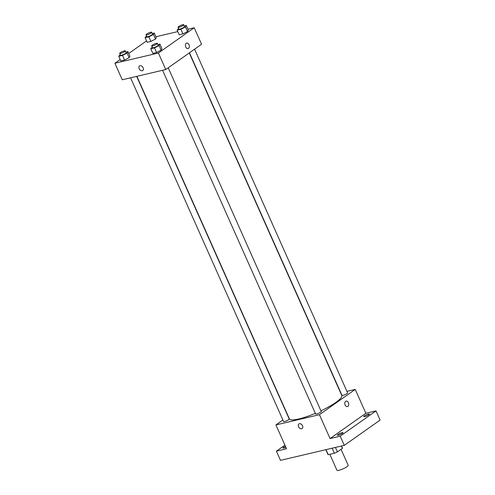 <?xml version="1.0" encoding="UTF-8"?>
<svg xmlns="http://www.w3.org/2000/svg" width="495" height="495" viewBox="0 0 495 495"><rect width="100%" height="100%" fill="white"/><g stroke="black" fill="none" stroke-linecap="round" stroke-linejoin="round"><path stroke-width="0.74" d="M329.843 454.311L336.94 470.25A6.144 1.194 -24 0 0 343.041 468.839A6.144 1.194 -24 0 0 348.171 465.25L341.067 449.299M341.395 446.032L342.422 448.346A7.932 1.541 -24 0 0 342.447 448L341.55 445.995M342.422 448.346L337.398 451.892A7.932 1.541 -24 0 1 334.373 453.247L328.265 454.682A7.932 1.541 -24 0 1 327.95 454.453L325.828 449.689M326.019 449.646L328.265 454.682M332.126 448.21L334.373 453.247M335.418 447.437L337.398 451.892M346.921 391.366L355.243 389.41L365.867 413.275L376.021 410.887L380.111 420.069L344.297 445.345L280.479 460.356L276.389 451.174L284.922 445.154M376.021 410.887L340.207 436.169L344.297 445.345M340.207 436.169L330.06 438.558L319.43 414.686L275.919 424.92L286.543 448.786L276.389 451.174M302.16 428.534A2.815 1.974 54.8 0 1 298.541 426.702A2.815 1.974 54.8 0 1 298.912 423.93A2.815 1.974 54.8 0 1 302.148 425.094A2.815 1.974 54.8 0 1 302.16 428.534A2.815 1.974 54.8 0 1 298.541 426.702A2.815 1.974 54.8 0 1 298.912 423.93M285.906 447.35A3.075 0.594 156 0 1 284.043 447.994A3.075 0.594 156 0 1 283.022 447.981A3.075 0.594 156 0 1 285.417 446.261M364.79 416.598A3.075 0.594 156 0 1 363.775 416.586A3.075 0.594 156 0 1 365.267 415.317A3.075 0.594 156 0 1 368.373 414.068A3.075 0.594 156 0 1 369.388 414.086A3.075 0.594 156 0 1 367.89 415.354A3.075 0.594 156 0 1 364.79 416.598M338.432 435.204A3.075 0.594 156 0 1 337.417 435.192A3.075 0.594 156 0 1 338.914 433.923A3.075 0.594 156 0 1 342.014 432.673A3.075 0.594 156 0 1 343.029 432.692A3.075 0.594 156 0 1 341.538 433.96A3.075 0.594 156 0 1 338.432 435.204M365.867 413.275L330.06 438.558M136.886 76.329L289.377 418.832A28.679 5.569 -24 0 0 315.334 413.344M320.946 410.831A28.679 5.569 -24 0 0 341.779 395.499L189.269 52.946M355.243 389.41L319.43 414.686M275.919 424.92L282.911 419.983M189.461 52.81L341.965 395.344A3.075 0.594 -24 0 0 345.015 394.645A3.075 0.594 -24 0 0 347.577 392.844L194.578 49.197M130.569 77.814L283.579 421.486A3.075 0.594 -24 0 0 286.63 420.781A3.075 0.594 -24 0 0 289.198 418.987L136.657 76.385M162.595 70.284L315.606 413.95A3.075 0.594 -24 0 0 318.656 413.251A3.075 0.594 -24 0 0 321.224 411.45L168.22 67.803M346.116 401.099A2.815 1.931 -103.2 0 1 348.542 403.035A2.815 1.931 -103.2 0 1 347.886 406.364A2.815 1.931 -103.2 0 1 347.41 406.581A2.815 1.931 -103.2 0 1 344.879 404.285A2.815 1.931 -103.2 0 1 346.116 401.099A2.815 1.931 -103.2 0 1 348.542 403.035A2.815 1.931 -103.2 0 1 347.886 406.364A2.815 1.931 -103.2 0 1 347.41 406.581M187.927 29.217L194.219 27.739L201.57 44.259L165.763 69.541L122.246 79.775L114.89 63.249L120.174 59.518M194.219 27.739L158.406 53.021L165.763 69.541M158.406 53.021L114.89 63.249M142.77 70.531A2.815 1.974 54.8 0 1 139.151 68.7A2.815 1.974 54.8 0 1 139.516 65.928A2.815 1.974 54.8 0 1 142.758 67.091A2.815 1.974 54.8 0 1 142.77 70.531A2.815 1.974 54.8 0 1 139.151 68.7A2.815 1.974 54.8 0 1 139.522 65.928M184.239 25.975L186.275 25.499L188.317 30.084L187.512 31.538L182.946 33.877L179.178 34.768L182.946 33.877L187.512 31.538L185.47 26.947L180.898 29.292L177.13 30.176L178.584 28.388M125.854 52.111L127.889 51.635L129.931 56.226L129.133 57.674L124.561 60.013L120.792 60.904L124.561 60.013L129.133 57.674L127.085 53.089L122.519 55.428L118.751 56.312L120.198 54.524M155.9 36.748L177.767 31.606M128.719 53.491L146.532 40.912M157.88 44.581L159.916 44.105L161.958 48.689L161.153 50.144L156.587 52.482L152.819 53.373L156.587 52.482L161.153 50.144L159.112 45.559L154.545 47.897L150.777 48.782L152.225 46.994M152.213 33.505L154.248 33.029L156.29 37.62L155.486 39.068L150.919 41.407L147.151 42.298L150.919 41.407L155.486 39.068L153.444 34.483L148.877 36.822L145.103 37.707L146.557 35.918M186.726 43.096A2.815 1.931 -103.2 0 1 189.146 45.033A2.815 1.931 -103.2 0 1 188.496 48.368A2.815 1.931 -103.2 0 1 188.013 48.584A2.815 1.931 -103.2 0 1 185.489 46.282A2.815 1.931 -103.2 0 1 186.726 43.096A2.815 1.931 -103.2 0 1 189.152 45.033A2.815 1.931 -103.2 0 1 188.496 48.368A2.815 1.931 -103.2 0 1 188.013 48.584M154.248 33.029L153.444 34.483M146.05 34.78L146.867 36.618A3.075 0.594 -24 0 0 149.917 35.912A3.075 0.594 -24 0 0 152.485 34.118L151.668 32.28A3.075 0.594 -24 0 0 149.694 32.552A3.075 0.594 -24 0 0 146.681 34.044A3.075 0.594 -24 0 0 146.05 34.78A3.075 0.594 -24 0 0 149.1 34.075A3.075 0.594 -24 0 0 151.668 32.28M148.877 36.822L150.919 41.407M145.103 37.707L147.151 42.298M156.29 37.62L155.486 39.068M186.275 25.499L185.47 26.947M178.076 27.25L178.893 29.087A3.075 0.594 -24 0 0 181.943 28.382A3.075 0.594 -24 0 0 184.511 26.588L183.695 24.75A3.075 0.594 -24 0 0 181.721 25.022A3.075 0.594 -24 0 0 178.707 26.513A3.075 0.594 -24 0 0 178.076 27.25A3.075 0.594 -24 0 0 181.127 26.544A3.075 0.594 -24 0 0 183.695 24.75M180.898 29.292L182.946 33.877M177.13 30.176L179.178 34.768M188.317 30.084L187.512 31.538M127.889 51.635L127.085 53.089M119.691 53.386L120.514 55.223A3.075 0.594 -24 0 0 123.558 54.518A3.075 0.594 -24 0 0 126.126 52.724L125.309 50.886A3.075 0.594 -24 0 0 123.335 51.158A3.075 0.594 -24 0 0 120.328 52.649A3.075 0.594 -24 0 0 119.691 53.386A3.075 0.594 -24 0 0 122.741 52.68A3.075 0.594 -24 0 0 125.309 50.886M122.519 55.428L124.561 60.013M118.751 56.312L120.792 60.904M129.931 56.226L129.133 57.674M159.916 44.105L159.112 45.559M151.718 45.856L152.534 47.693A3.075 0.594 -24 0 0 155.585 46.988A3.075 0.594 -24 0 0 158.153 45.194L157.336 43.356A3.075 0.594 -24 0 0 155.362 43.628A3.075 0.594 -24 0 0 152.349 45.119A3.075 0.594 -24 0 0 151.718 45.856A3.075 0.594 -24 0 0 154.768 45.15A3.075 0.594 -24 0 0 157.336 43.356M154.545 47.897L156.587 52.482M150.777 48.782L152.819 53.373M161.958 48.689L161.153 50.144"/></g></svg>
